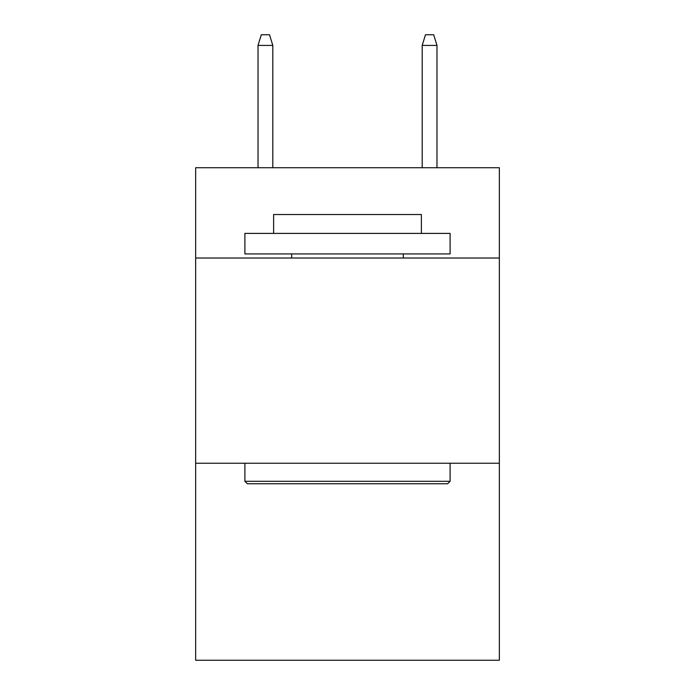 <?xml version="1.0" encoding="UTF-8"?>
<svg xmlns="http://www.w3.org/2000/svg" width="695" height="695" viewBox="0 0 695 695"><rect width="100%" height="100%" fill="white"/><g stroke="black" fill="none" stroke-linecap="round" stroke-linejoin="round"><path stroke-width="1.04" d="M499.357 258.027L499.357 167.73L195.642 167.73L195.642 258.027L499.357 258.027L499.357 660.25L195.642 660.25L195.642 258.027M499.357 463.244L195.642 463.244M247.351 483.763L244.892 481.305L450.108 481.305L447.649 483.763L247.351 483.763M450.108 233.398L450.108 253.918L244.892 253.918L244.892 233.398L450.108 233.398M273.621 233.398L273.621 214.52L421.379 214.52L421.379 233.398M450.108 463.244L450.108 481.305M244.892 463.244L244.892 481.305M403.317 253.918L403.317 258.027M291.683 253.918L291.683 258.027M272.805 167.73L272.805 45.418L258.027 45.418L258.027 167.73M258.027 45.418L261.311 34.75L269.521 34.75L272.805 45.418M422.195 45.418L425.479 34.75L433.689 34.75L436.973 45.418L422.195 45.418L422.195 167.73M436.973 45.418L436.973 167.73"/></g></svg>
